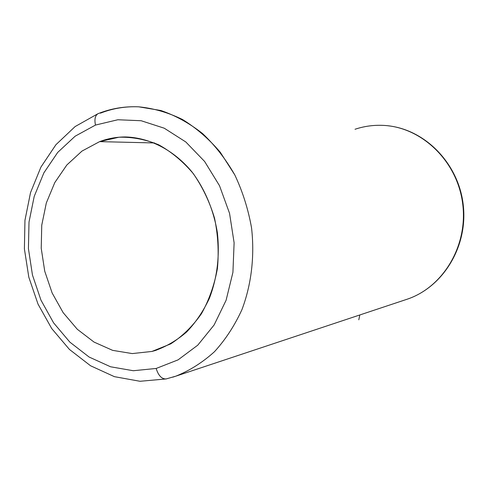 <?xml version="1.0" encoding="UTF-8"?>
<svg xmlns="http://www.w3.org/2000/svg" width="488" height="488" viewBox="0 0 488 488"><rect width="100%" height="100%" fill="white"/><g stroke="black" fill="none" stroke-linecap="round" stroke-linejoin="round"><path stroke-width="0.73" d="M99.619 141.63L154.574 142.947L99.619 141.63C107.946 138.494 116.595 136.939 125.562 136.951C149.596 137.622 173.777 150.017 191.894 171.831C204.826 188.978 213.689 210.078 217.38 232.739C219.881 255.993 217.203 277.898 209.334 298.449C203.289 311.265 195.743 322.428 186.684 331.944C176.949 340.319 166.377 346.541 154.989 350.61L151.933 351.445L132.236 353.58L112.624 350.353L94.032 342.076L77.299 329.272L63.141 312.637L52.143 292.983L44.737 271.212L41.224 248.282L41.748 225.2L46.323 202.959L54.79 182.573L66.838 164.987L81.99 151.079L99.619 141.63L81.99 151.079L66.838 164.987L54.79 182.573L46.323 202.959L41.748 225.2L41.224 248.282L44.737 271.212L52.143 292.983L63.141 312.637L77.299 329.272L94.032 342.076L112.624 350.353L132.236 353.58L151.933 351.445L156.337 350.195L151.933 351.445L170.709 343.881C182.475 336.238 192.73 326.173 201.471 313.686C209.077 300.035 214.397 284.98 217.422 268.522C218.99 251.649 218.014 234.826 214.5 218.044C209.572 201.727 202.489 186.91 193.266 173.588C183.018 161.485 171.526 151.908 158.783 144.844C145.644 139.416 132.358 136.878 118.932 137.226L99.619 141.63M383.22 125.386C421.339 126.972 456.89 160.534 462.563 202.813C468.529 245.055 443.403 287.157 407.163 299.211L405.888 299.638L407.163 299.211C443.403 287.157 468.529 245.055 462.563 202.813C456.89 160.534 421.339 126.972 383.22 125.386C373.521 124.934 364.121 126.227 355.02 129.265M156.172 368.458L133.291 370.727L110.581 366.787L89.115 357.039L69.851 342.125L53.588 322.849L40.962 300.144L32.464 275.049L28.426 248.648L29.005 222.052L34.209 196.408L43.889 172.831L57.706 152.421L75.146 136.201L95.489 125.068L117.858 119.749L141.172 120.737L164.249 128.204L185.812 141.971L204.612 161.461L219.502 185.69L229.549 213.329L234.112 242.792L232.922 272.347L226.096 300.272L214.11 324.984L197.762 345.175L178.065 359.87L156.172 368.458C158.362 375.583 161.68 379.078 166.127 378.944L166.609 378.834L166.127 378.944C161.68 379.078 158.362 375.583 156.172 368.458L178.065 359.87L197.762 345.175L214.11 324.984L226.096 300.272L232.922 272.347L234.112 242.792L229.549 213.329L219.502 185.69L204.612 161.461L185.812 141.971L164.249 128.204L141.172 120.737L117.858 119.749L95.489 125.068L75.146 136.201L57.706 152.421L43.889 172.831L34.209 196.408L29.005 222.052L28.426 248.648L32.464 275.049L40.962 300.144L53.588 322.849L69.851 342.125L89.115 357.039L110.581 366.787L133.291 370.727L156.172 368.458M388.271 125.806C426.055 129.979 458.988 164.401 463.307 205.515C467.894 246.599 443.11 287.145 407.163 299.211L175.857 376.163L166.127 378.944L140.001 381.28L114.381 376.657L90.542 365.756L69.418 349.42L51.722 328.558L38.033 304.14L28.816 277.214L24.4 248.886L24.955 220.32L30.506 192.675L40.919 167.103L55.925 144.71L75.109 126.569L97.868 113.759C95.087 115.729 94.3 119.499 95.489 125.068C94.3 119.499 95.087 115.729 97.868 113.759L99.076 113.277L97.868 113.759C110.861 108.519 124.495 106.207 138.763 106.829L160.918 110.52C175.582 115.558 189.472 123.244 202.587 133.572C214.988 145.302 225.718 159.076 234.783 174.887C242.67 191.607 248.264 209.315 251.564 228.006C254.766 256.285 251.399 284.528 241.956 309.599C234.643 325.6 225.48 339.63 214.476 351.702C202.636 362.413 189.765 370.569 175.857 376.163L172.801 377.157L175.857 376.163C189.765 370.569 202.636 362.413 214.476 351.702C225.48 339.63 234.643 325.6 241.956 309.599C251.399 284.528 254.766 256.285 251.564 228.006C248.264 209.315 242.67 191.607 234.783 174.887L220.289 152.268C208.931 138.94 196.335 128.021 182.5 119.505C168.22 112.527 153.641 108.299 138.763 106.829C125.44 106.262 112.661 108.379 100.424 113.173M359.821 314.961L358.802 319.817"/></g></svg>
